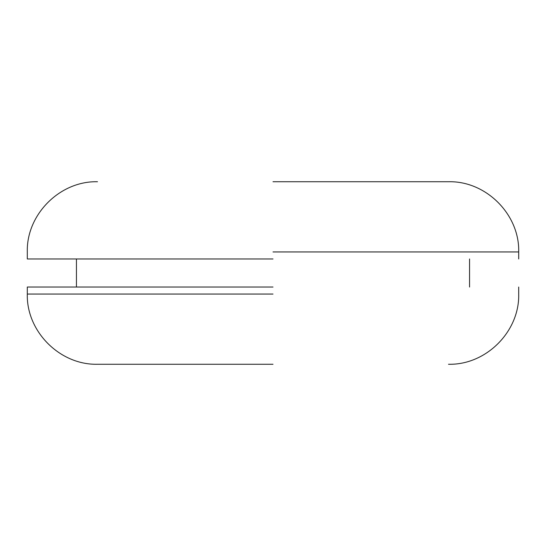 <?xml version="1.0" encoding="UTF-8"?>
<svg xmlns="http://www.w3.org/2000/svg" width="546" height="546" viewBox="0 0 546 546"><rect width="100%" height="100%" fill="white"/><g stroke="black" fill="none" stroke-linecap="round" stroke-linejoin="round"><path stroke-width="0.82" d="M273 364.257L97.502 364.257L273 364.257M273 181.743L448.498 181.743L273 181.743M273 258.961L27.3 258.961L273 258.961M273 287.039L27.3 287.039L273 287.039M273 294.062L27.3 294.062L273 294.062M273 251.938L518.7 251.938L273 251.938M27.3 287.039L27.3 294.062C26.324 331.558 59.999 365.233 97.502 364.257M518.7 287.039L518.7 294.062C519.676 331.558 486.001 365.233 448.498 364.257M469.56 258.961L469.56 287.039M76.44 287.039L76.44 258.961M448.498 181.743C486.001 180.767 519.676 214.441 518.7 251.938L518.7 258.961M27.3 258.961L27.3 251.938C26.324 214.441 59.999 180.767 97.502 181.743"/></g></svg>
